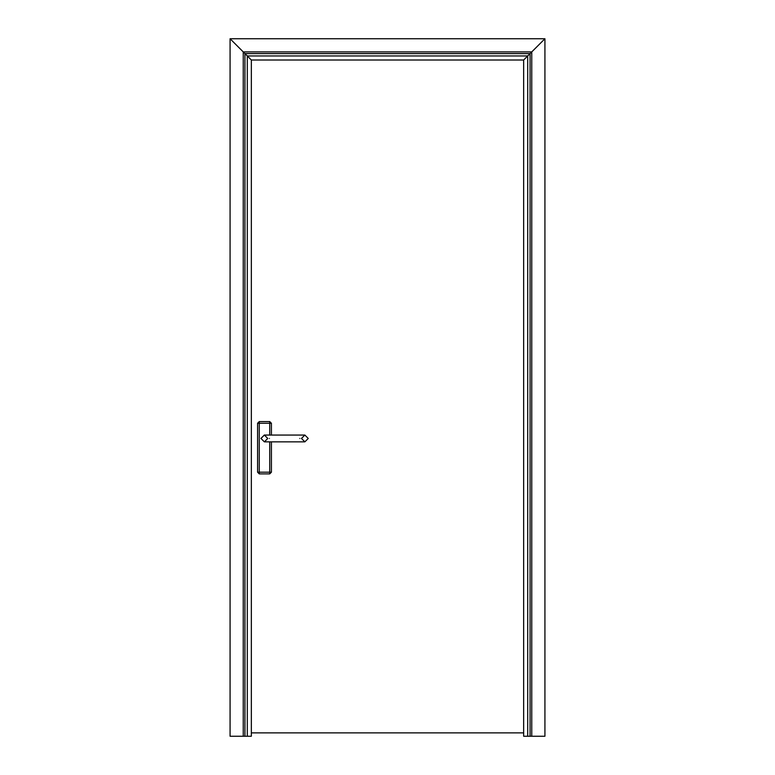 <?xml version="1.0" encoding="UTF-8"?>
<svg xmlns="http://www.w3.org/2000/svg" width="775" height="775" viewBox="0 0 775 775"><rect width="100%" height="100%" fill="white"/><g stroke="black" fill="none" stroke-linecap="round" stroke-linejoin="round"><path stroke-width="1.16" d="M251.342 732.879L523.658 732.879M243.243 736.25L230.078 736.25L230.078 38.75L244.929 53.601L243.243 51.906L244.251 52.923L243.243 51.906L243.243 736.25L244.929 736.25L244.929 53.601L251.342 60.004L523.658 60.004L523.658 736.25L527.707 736.25L527.707 55.955L523.658 60.004L523.658 736.25M244.929 736.25L247.293 736.25L247.293 55.955L527.707 55.955L523.658 60.004L544.922 38.75L530.071 53.601L531.757 51.906L530.749 52.923L531.757 51.906L243.243 51.906L230.078 38.75L544.922 38.75L531.757 51.906L531.757 736.25L527.707 736.25M247.293 736.25L251.342 736.25L251.342 60.004L230.078 38.75L544.922 38.75L544.922 736.25L531.757 736.25M251.342 736.25L251.342 60.004L244.929 53.601L530.071 53.601L527.707 55.955L530.071 53.601L530.071 736.25M301.475 438.456L304.866 441.847L308.256 438.456L304.866 435.066L301.475 438.456M260.981 438.456L264.372 435.066L267.762 438.456L264.372 441.847L260.981 438.456M265.06 435.066L264.372 434.998L260.913 438.456M271.415 441.847L271.415 472.198L269.729 473.883L271.415 472.198L269.729 472.198L269.729 473.883L259.267 473.883L259.267 472.198L257.581 472.198L259.267 473.883L257.581 472.198L257.581 423.266L259.267 423.266L259.267 421.581L257.581 423.266L259.267 421.581L269.729 421.581L269.729 423.266L271.415 423.266L269.729 421.581L271.415 423.266L271.415 435.066M230.078 736.25L230.078 38.75M299.809 438.456C299.809 434.077 299.809 434.077 299.809 438.456C299.809 442.825 299.809 442.825 299.809 438.456M269.438 438.456C269.438 442.825 269.438 442.825 269.438 438.456C269.438 434.077 269.438 434.077 269.438 438.456M269.729 435.066L269.729 423.266L259.267 423.266L259.267 472.198L269.729 472.198L269.729 441.847M264.372 435.066L304.866 435.066M264.372 441.847L304.866 441.847M257.581 472.198L259.267 473.883M271.415 423.266L269.729 421.581"/></g></svg>
